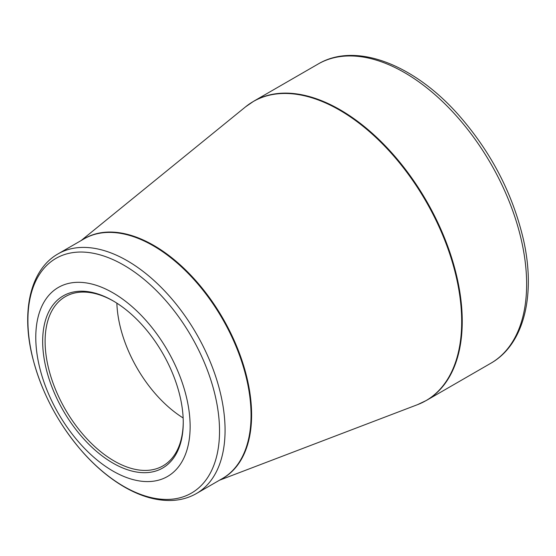<?xml version="1.0" encoding="UTF-8"?>
<svg xmlns="http://www.w3.org/2000/svg" width="556" height="556" viewBox="0 0 556 556"><rect width="100%" height="100%" fill="white"/><g stroke="black" fill="none" stroke-linecap="round" stroke-linejoin="round"><path stroke-width="0.83" d="M112.958 292.831A109.143 63.016 60 0 1 179.796 465.094A109.143 63.016 60 0 1 46.12 387.921A109.143 63.016 60 0 1 112.958 292.831M112.958 463.113A99.406 57.393 60 0 1 42.666 341.363A99.406 57.393 60 0 1 112.958 300.782A99.406 57.393 60 0 1 183.251 422.532A99.406 57.393 60 0 1 112.958 463.113M113.57 301.143A97.689 56.399 -120 0 0 65.33 296.647A97.689 56.399 -120 0 0 50.36 374.925A97.689 56.399 -120 0 0 114.175 461.007A97.689 56.399 -120 0 0 163.019 465.845A97.689 56.399 -120 0 0 183.251 421.823M183.139 417.959A97.689 56.399 60 0 1 116.864 303.166M253.724 101.213A172.742 99.732 60 0 1 426.466 200.945A172.742 99.732 60 0 1 426.466 400.41L490.858 363.235A172.742 99.732 -120 0 0 490.858 163.77A172.742 99.732 -120 0 0 318.115 64.037L253.724 101.213L245.627 106.794A172.694 99.705 -120 0 1 339.57 110.109A172.694 99.705 -120 0 1 454.426 269.535A172.694 99.705 -120 0 1 417.584 404.636L426.466 400.41M82.726 239.636A138.416 79.911 60 0 1 153.734 245.391A138.416 79.911 60 0 1 244.64 369.024A138.416 79.911 60 0 1 221.093 479.293M58.046 253.883A138.368 79.883 60 0 1 127.227 260.736A138.368 79.883 60 0 1 217.618 382.667A138.368 79.883 60 0 1 196.407 493.54L222.393 478.542A138.368 79.883 -120 0 0 243.604 367.662A138.368 79.883 -120 0 0 153.213 245.738A138.368 79.883 -120 0 0 84.025 238.885L58.046 253.883C30.566 269.41 21.211 310.498 32.172 355.805C41.081 391.862 58.22 424.291 83.581 453.091C96.445 467.353 110.039 478.647 124.363 486.973C140.876 496.494 156.736 500.991 171.936 500.463C180.902 500.059 189.054 497.752 196.407 493.54M123.717 486.375A135.504 78.229 -120 0 0 219.53 431.053A135.504 78.229 -120 0 0 123.717 265.101A135.504 78.229 -120 0 0 27.904 320.423A135.504 78.229 -120 0 0 123.717 486.375M219.46 480.231L417.584 404.636M81.093 240.574L245.627 106.794M490.858 363.235C524.065 344.511 536.047 294.972 523.425 239.546C512.604 193.342 490.906 151.719 458.339 114.682C413.56 64.114 355.492 41.735 318.115 64.037"/></g></svg>
